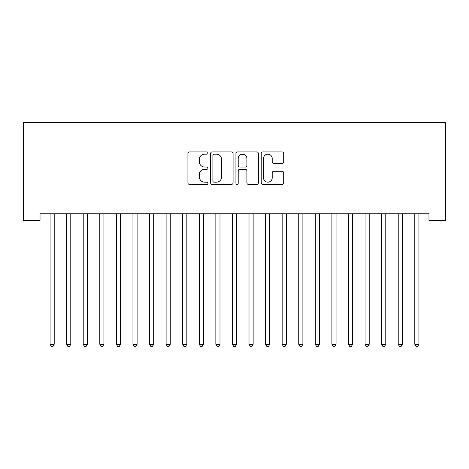 <?xml version="1.0" encoding="UTF-8"?>
<svg xmlns="http://www.w3.org/2000/svg" width="469" height="469" viewBox="0 0 469 469"><rect width="100%" height="100%" fill="white"/><g stroke="black" fill="none" stroke-linecap="round" stroke-linejoin="round"><path stroke-width="0.7" d="M207.972 153.035A1.137 1.137 0 0 0 206.835 151.892L189.546 151.892A1.63 1.63 0 0 0 187.917 153.521L187.917 182.816A1.63 1.63 0 0 0 189.546 184.44L206.835 184.44A1.137 1.137 0 0 0 207.972 183.303A1.137 1.137 0 0 0 206.835 182.165L204.595 182.165A5.206 5.206 0 0 1 199.389 176.954L199.389 174.515A5.206 5.206 0 0 1 204.595 169.309L206.835 169.309A1.137 1.137 0 0 0 207.972 168.166A1.137 1.137 0 0 0 206.835 167.028L204.595 167.028A5.206 5.206 0 0 1 199.389 161.823L199.389 159.378A5.206 5.206 0 0 1 204.595 154.172L206.835 154.172A1.137 1.137 0 0 0 207.972 153.035M282.057 163.364A1.63 1.63 0 0 0 283.686 161.741L283.686 153.521A1.63 1.63 0 0 0 282.057 151.892L262.857 151.892A1.63 1.63 0 0 0 261.227 153.521L261.227 182.816A1.63 1.63 0 0 0 262.857 184.44L282.057 184.44A1.63 1.63 0 0 0 283.686 182.816L283.686 172.885A1.63 1.63 0 0 0 282.057 171.261L273.843 171.261A1.63 1.63 0 0 0 272.213 172.885L272.213 177.81A4.356 4.356 0 0 1 267.858 182.165A4.356 4.356 0 0 1 263.508 177.81L263.508 158.528A4.356 4.356 0 0 1 267.858 154.172A4.356 4.356 0 0 1 272.213 158.528L272.213 161.741A1.63 1.63 0 0 0 273.843 163.364L282.057 163.364M428.971 213.758L40.029 213.758L40.029 220.389L23.45 220.389L23.45 122.573L445.55 122.573L445.55 220.389L428.971 220.389L428.971 213.758M233.075 153.521A1.63 1.63 0 0 0 231.452 151.892L212.246 151.892A1.63 1.63 0 0 0 210.616 153.521L210.616 182.816A1.63 1.63 0 0 0 212.246 184.44L231.452 184.44A1.63 1.63 0 0 0 233.075 182.816L233.075 153.521M237.549 151.892L256.754 151.892A1.63 1.63 0 0 1 258.384 153.521L258.384 182.816A1.63 1.63 0 0 1 256.754 184.44L248.535 184.44A1.63 1.63 0 0 1 246.911 182.816L246.911 170.933A1.63 1.63 0 0 0 245.281 169.309L239.829 169.309A1.63 1.63 0 0 0 238.205 170.933L238.205 183.303A1.137 1.137 0 0 1 237.062 184.44A1.137 1.137 0 0 1 235.925 183.303L235.925 153.521A1.63 1.63 0 0 1 237.549 151.892M214.034 154.172A1.137 1.137 0 0 0 212.897 155.309L212.897 181.022A1.137 1.137 0 0 0 214.034 182.165L216.397 182.165A5.206 5.206 0 0 0 221.603 176.954L221.603 159.378A5.206 5.206 0 0 0 216.397 154.172L214.034 154.172M246.911 158.61A4.356 4.356 0 0 0 242.555 154.254A4.356 4.356 0 0 0 238.205 158.61L238.205 165.399A1.63 1.63 0 0 0 239.829 167.028L245.281 167.028A1.63 1.63 0 0 0 246.911 165.399L246.911 158.61M49.843 213.758L49.937 214.005A1.659 1.659 -179.6 0 1 50.06 214.62L50.06 344.269L54.205 344.269L54.205 214.62A1.659 1.659 -179.6 0 1 54.322 214.005L54.422 213.758M54.205 344.269L52.962 346.427L51.303 346.427L50.06 344.269M66.422 213.758L66.516 214.005A1.659 1.659 -179.6 0 1 66.639 214.62L66.639 344.269L70.784 344.269L70.784 214.62A1.659 1.659 -179.6 0 1 70.901 214.005L71.001 213.758M70.784 344.269L69.541 346.427L67.882 346.427L66.639 344.269M83.001 213.758L83.095 214.005A1.659 1.659 -179.6 0 1 83.218 214.62L83.218 344.269L87.363 344.269L87.363 214.62A1.659 1.659 -179.6 0 1 87.48 214.005L87.58 213.758M87.363 344.269L86.12 346.427L84.461 346.427L83.218 344.269M99.58 213.758L99.674 214.005A1.659 1.659 -179.6 0 1 99.797 214.62L99.797 344.269L103.942 344.269L103.942 214.62A1.659 1.659 -179.6 0 1 104.059 214.005L104.159 213.758M103.942 344.269L102.699 346.427L101.04 346.427L99.797 344.269M116.16 213.758L116.253 214.005A1.659 1.659 -179.6 0 1 116.376 214.62L116.376 344.269L120.521 344.269L120.521 214.62A1.659 1.659 -179.6 0 1 120.639 214.005L120.738 213.758M120.521 344.269L119.278 346.427L117.619 346.427L116.376 344.269M132.739 213.758L132.833 214.005A1.659 1.659 -179.6 0 1 132.956 214.62L132.956 344.269L137.1 344.269L137.1 214.62A1.659 1.659 -179.6 0 1 137.218 214.005L137.317 213.758M137.1 344.269L135.858 346.427L134.198 346.427L132.956 344.269M149.318 213.758L149.412 214.005A1.659 1.659 -179.6 0 1 149.535 214.62L149.535 344.269L153.68 344.269L153.68 214.62A1.659 1.659 -179.6 0 1 153.797 214.005L153.896 213.758M153.68 344.269L152.437 346.427L150.778 346.427L149.535 344.269M165.897 213.758L165.991 214.005A1.659 1.659 -179.6 0 1 166.114 214.62L166.114 344.269L170.259 344.269L170.259 214.62A1.659 1.659 -179.6 0 1 170.376 214.005L170.476 213.758M170.259 344.269L169.016 346.427L167.357 346.427L166.114 344.269M182.47 213.758L182.57 214.005A1.659 1.659 -179.6 0 1 182.693 214.62L182.693 344.269L186.838 344.269L186.838 214.62A1.659 1.659 -179.6 0 1 186.955 214.005L187.055 213.758M186.838 344.269L185.595 346.427L183.936 346.427L182.693 344.269M199.049 213.758L199.149 214.005A1.659 1.659 -179.6 0 1 199.272 214.62L199.272 344.269L203.417 344.269L203.417 214.62A1.659 1.659 -179.6 0 1 203.534 214.005L203.634 213.758M203.417 344.269L202.168 346.427L200.515 346.427L199.272 344.269M215.629 213.758L215.728 214.005A1.659 1.659 -179.6 0 1 215.851 214.62L215.851 344.269L219.996 344.269L219.996 214.62A1.659 1.659 -179.6 0 1 220.113 214.005L220.213 213.758M219.996 344.269L218.747 346.427L217.094 346.427L215.851 344.269M232.208 213.758L232.307 214.005A1.659 1.659 -179.6 0 1 232.431 214.62L232.431 344.269L236.569 344.269L236.569 214.62A1.659 1.659 -179.6 0 1 236.693 214.005L236.792 213.758M236.569 344.269L235.327 346.427L233.673 346.427L232.431 344.269M248.787 213.758L248.887 214.005A1.659 1.659 -179.6 0 1 249.004 214.62L249.004 344.269L253.149 344.269L253.149 214.62A1.659 1.659 -179.6 0 1 253.272 214.005L253.371 213.758M253.149 344.269L251.906 346.427L250.253 346.427L249.004 344.269M265.366 213.758L265.466 214.005A1.659 1.659 -179.6 0 1 265.583 214.62L265.583 344.269L269.728 344.269L269.728 214.62A1.659 1.659 -179.6 0 1 269.851 214.005L269.951 213.758M269.728 344.269L268.485 346.427L266.832 346.427L265.583 344.269M281.945 213.758L282.045 214.005A1.659 1.659 -179.6 0 1 282.162 214.62L282.162 344.269L286.307 344.269L286.307 214.62A1.659 1.659 -179.6 0 1 286.43 214.005L286.53 213.758M286.307 344.269L285.064 346.427L283.405 346.427L282.162 344.269M298.524 213.758L298.624 214.005A1.659 1.659 -179.6 0 1 298.741 214.62L298.741 344.269L302.886 344.269L302.886 214.62A1.659 1.659 -179.6 0 1 303.009 214.005L303.103 213.758M302.886 344.269L301.643 346.427L299.984 346.427L298.741 344.269M315.104 213.758L315.203 214.005A1.659 1.659 -179.6 0 1 315.32 214.62L315.32 344.269L319.465 344.269L319.465 214.62A1.659 1.659 -179.6 0 1 319.588 214.005L319.682 213.758M319.465 344.269L318.222 346.427L316.563 346.427L315.32 344.269M331.683 213.758L331.782 214.005A1.659 1.659 -179.6 0 1 331.9 214.62L331.9 344.269L336.044 344.269L336.044 214.62A1.659 1.659 -179.6 0 1 336.167 214.005L336.261 213.758M336.044 344.269L334.802 346.427L333.142 346.427L331.9 344.269M348.262 213.758L348.361 214.005A1.659 1.659 -179.6 0 1 348.479 214.62L348.479 344.269L352.624 344.269L352.624 214.62A1.659 1.659 -179.6 0 1 352.747 214.005L352.84 213.758M352.624 344.269L351.381 346.427L349.722 346.427L348.479 344.269M364.841 213.758L364.941 214.005A1.659 1.659 -179.6 0 1 365.058 214.62L365.058 344.269L369.203 344.269L369.203 214.62A1.659 1.659 -179.6 0 1 369.326 214.005L369.42 213.758M369.203 344.269L367.96 346.427L366.301 346.427L365.058 344.269M381.42 213.758L381.52 214.005A1.659 1.659 -179.6 0 1 381.637 214.62L381.637 344.269L385.782 344.269L385.782 214.62A1.659 1.659 -179.6 0 1 385.905 214.005L385.999 213.758M385.782 344.269L384.539 346.427L382.88 346.427L381.637 344.269M397.999 213.758L398.099 214.005A1.659 1.659 -179.6 0 1 398.216 214.62L398.216 344.269L402.361 344.269L402.361 214.62A1.659 1.659 -179.6 0 1 402.484 214.005L402.578 213.758M402.361 344.269L401.118 346.427L399.459 346.427L398.216 344.269M414.578 213.758L414.678 214.005A1.659 1.659 -179.6 0 1 414.795 214.62L414.795 344.269L418.94 344.269L418.94 214.62A1.659 1.659 -179.6 0 1 419.063 214.005L419.157 213.758M418.94 344.269L417.697 346.427L416.038 346.427L414.795 344.269"/></g></svg>
